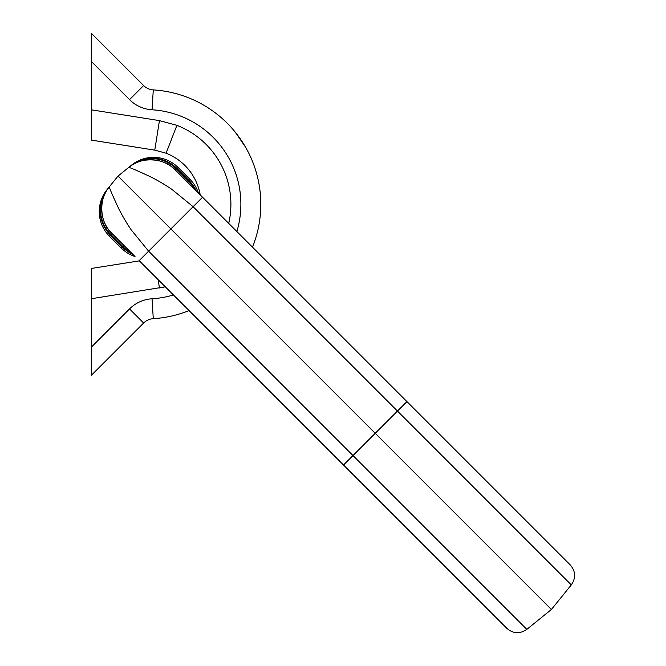 <?xml version="1.0" encoding="UTF-8"?>
<svg xmlns="http://www.w3.org/2000/svg" width="666" height="666" viewBox="0 0 666 666"><rect width="100%" height="100%" fill="white"/><g stroke="black" fill="none" stroke-linecap="round" stroke-linejoin="round"><path stroke-width="1" d="M235.165 132.035L245.454 146.978L235.165 132.035M383.907 505.411L189.061 310.572A114.61 114.61 0 0 1 153.28 318.673A14.952 14.952 0 0 0 143.631 323.018L91.384 375.266L91.384 347.078L129.537 308.924A34.882 34.882 0 0 1 152.048 298.776A94.672 94.672 0 0 0 173.443 294.955M158.133 279.637L159.449 287.953L165.301 286.813L91.384 298.726L91.384 347.078M91.384 298.726L91.384 268.456L139.352 260.864L91.384 268.456M526.814 629.387C519.888 634.115 513.228 633.774 506.834 628.346L343.514 465.018L397.469 411.064L193.107 206.701L171.728 189.261C164.893 184.64 157.85 180.494 150.608 176.823C136.497 170.246 129.171 167.133 128.646 167.482C129.179 167.133 136.505 170.246 150.608 176.823C157.842 180.486 164.885 184.632 171.728 189.261L193.107 206.701L148.618 251.19L526.814 629.387L551.398 609.482L118.007 176.099L109.399 186.73A34.882 34.882 0 0 0 111.838 233.35L109.474 236.264L121.262 248.052A34.882 34.882 0 0 0 135.007 256.518L111.838 233.35A34.882 34.882 0 0 1 109.399 186.73C109.041 187.254 112.163 194.58 118.739 208.691C122.411 215.942 126.557 222.977 131.177 229.812L148.618 251.19L131.177 229.812C126.548 222.968 122.402 215.934 118.739 208.691C112.163 194.589 109.049 187.263 109.399 186.73L118.007 176.099L131.568 165.118A34.882 34.882 0 0 1 178.18 167.557L189.968 179.345A34.882 34.882 0 0 1 198.435 193.098L200.191 194.855A54.812 54.812 0 0 0 166.075 153.205L154.77 150.141L166.075 153.205L154.77 150.141L166.075 153.205L154.77 150.141L91.384 140.11L91.384 109.832L159.449 120.613L176.915 125.341A84.707 84.707 0 0 1 228.721 223.385M236.871 231.527A94.672 94.672 0 0 0 152.048 109.79A34.882 34.882 0 0 1 129.537 99.642L91.384 61.488L91.384 109.832M91.384 61.488L91.384 33.3L143.631 85.548A14.952 14.952 0 0 0 153.28 89.893A114.61 114.61 0 0 1 252.489 247.153A114.61 114.61 0 0 0 153.28 89.893L152.048 109.79M439.41 560.922L431.435 552.947M111.838 233.35L111.838 233.35C99.567 222.794 98.293 198.518 109.399 186.73C98.293 198.518 99.567 222.794 111.838 233.35L125.999 247.502L124.101 245.746L124.7 246.212L124.101 245.746L122.96 246.603L110.922 234.574A34.882 34.349 39 0 1 108.1 188.328L107.651 188.886L108.1 188.328M343.514 465.018L139.352 260.864M109.474 236.264A34.882 34.882 0 0 1 107.035 189.652L107.651 188.886A34.882 34.349 -141 0 0 110.473 235.123L122.402 247.053L122.96 246.603A34.882 34.349 51 0 0 131.344 252.855M121.262 248.052L122.402 247.053A34.882 34.349 51 0 0 132.775 254.287M188.128 182.792L570.254 564.918C575.682 571.311 576.032 577.971 571.303 584.898L397.469 411.064L406.934 401.598M322.294 316.958L299.467 294.131M189.419 184.082L175.258 169.922A34.882 34.882 0 0 0 128.646 167.482C140.426 156.377 164.702 157.651 175.258 169.922C164.702 157.651 140.426 156.377 128.646 167.482M187.662 182.193L189.968 179.345M178.18 167.557L175.258 169.922M189.061 310.572A114.61 114.61 0 0 1 153.28 318.673A14.952 14.952 0 0 0 143.631 323.018L129.537 308.924M200.191 194.855A54.812 54.812 0 0 0 166.075 153.205L176.915 125.341L159.449 120.613L154.77 150.141M129.537 99.642L143.631 85.548A14.952 14.952 0 0 0 153.28 89.893M153.28 318.673L152.048 298.776M148.618 251.19L139.152 260.656M196.204 190.859A34.882 34.349 -141 0 0 188.969 180.486L177.039 168.556A34.882 34.349 51 0 0 130.794 165.742M130.245 166.192A34.882 34.349 -129 0 1 176.482 169.006L188.52 181.044A34.882 34.349 -141 0 1 194.763 189.427M202.572 197.236L193.107 206.701M571.303 584.898L551.398 609.482"/></g></svg>
